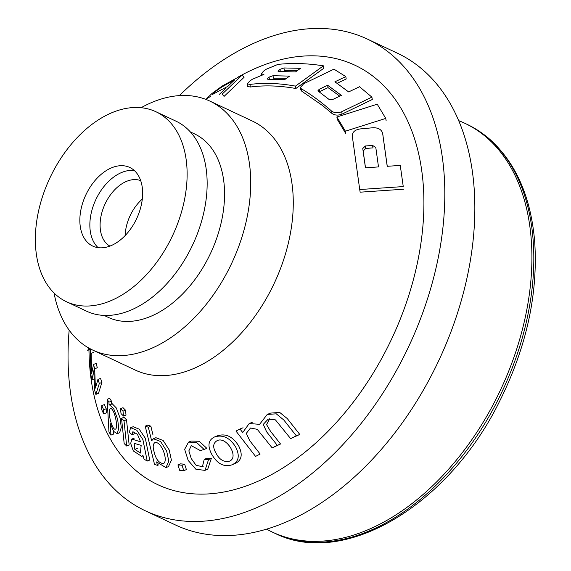 <?xml version="1.0" encoding="UTF-8"?>
<svg xmlns="http://www.w3.org/2000/svg" width="571" height="571" viewBox="0 0 571 571"><rect width="100%" height="100%" fill="white"/><g stroke="black" fill="none" stroke-linecap="round" stroke-linejoin="round"><path stroke-width="0.86" d="M249.927 84.429L247.379 83.837L249.47 81.31L252.268 79.298L263.923 74.416L261.34 73.787L263.452 71.239L266.25 69.227L277.913 64.409C292.238 62.86 307.405 63.331 323.414 65.836L295.471 86.114C279.319 83.188 264.137 82.624 249.927 84.429L250.355 87.028C264.537 85.129 279.704 85.621 295.864 88.512L295.471 86.114M247.807 86.464L250.355 87.028M295.864 88.512L323.807 68.249L323.414 65.836M348.638 91.924L359.537 86.735L371.899 97.134L341.665 111.738C337.782 113.215 334.449 113.015 331.672 111.145C321.245 101.981 311.131 94.529 301.345 88.783L300.389 87.47L303.701 83.751L333.935 69.155L345.819 76.614L334.913 81.803L348.638 91.924M337.111 83.309L346.204 78.984L345.819 76.614M300.774 89.861L301.731 91.174L322.558 105.564L332.058 113.515C334.842 115.392 338.175 115.585 342.05 114.107L372.285 99.497L371.899 97.134M336.876 116.991L345.405 131.187L385.753 118.411L377.224 104.207L336.876 116.991L337.261 119.368L345.798 133.585L345.405 131.187M386.146 120.816L385.753 118.411M383.048 135.827L382.656 133.393C381.564 129.574 378.38 127.69 373.106 127.733L360.094 128.939C354.862 129.81 352.25 132.179 352.278 136.048L359.723 189.536L403.247 186.574L400.264 165.404L387.209 166.311L382.634 133.264L387.266 166.311M403.247 186.574L400.264 165.404M403.683 189.208L360.151 192.184L359.723 189.536M242.125 75.079L244.06 77.313L224.075 96.392L222.133 94.151L242.125 75.079L222.198 86.035L211.92 93.544L207.287 98.062L210.449 96.649M90.368 349.302L87.691 350.373L88.89 348.089M93.516 364.434L96.164 363.37L97.291 367.753L94.658 368.809L93.516 364.434L91.617 373.748L91.139 353.392L93.837 352.314M97.926 379.444L100.525 378.402L101.924 382.42L99.34 383.455L97.926 379.444L95.436 388.094L94.658 368.809M90.361 348.817L90.982 375.397L91.952 379.872L93.837 370.736L94.558 390L95.857 394.39L99.34 383.455M94.115 379.001L91.952 379.872M101.924 382.42L98.462 393.348L95.857 394.39M101.759 409.785L103.679 413.904L103.651 409.742L101.731 405.631L101.759 409.785M101.731 405.631L104.293 404.603L106.206 408.722L106.235 412.876L103.679 413.904M106.206 408.722L103.651 409.742M108.925 402.155L107.148 399.336L108.961 432.033L110.938 435.131L110.296 423.646L113.715 431.455L117.148 433.639L118.761 428.571L117.647 419.242L113.822 409.022L109.689 404.76L109.097 405.217L108.925 402.155L111.452 401.142L111.623 404.204M107.148 399.336L109.682 398.322L111.452 401.142M112.209 403.747L116.306 407.951L120.138 418.165L121.266 427.529L119.66 432.625M113.272 430.784L113.458 434.117L110.938 435.131M121.016 413.575L123.514 416.038L123.001 411.17L120.502 408.708L121.016 413.575M120.502 408.708L123.008 407.701L125.499 410.171L126.013 415.038L123.514 416.038M125.499 410.171L123.001 411.17M124.171 443.567L126.669 446.03L124.007 420.77L121.516 418.3L124.171 443.567M121.516 418.3L124.014 417.301L126.512 419.764L129.167 445.03L126.669 446.03M126.512 419.764L124.007 420.77M142.978 455.48L144.07 459.163L147.218 461.054L142.878 439.563L136.812 430.277L130.631 427.686L129.317 432.254L132.008 434.752L132.886 431.705L137.461 434.31L140.58 441.818L131.822 439.078L130.688 443.439L133.293 450.919L141.594 456.286L142.978 455.48M134.513 433.753L132.008 434.752M133.129 426.68L139.21 429.185L145.305 438.228L149.738 460.048L147.218 461.054M157.446 465.365L156.604 461.91L165.918 467.62L168.83 461.254L166.646 451.019L160.594 441.526L153.456 438.756L151.643 440.805L148.317 427.208L145.212 426.144L154.527 464.387L157.446 465.365L158.795 464.823M148.317 427.208L150.851 426.187L147.739 425.131L145.212 426.144M150.851 426.187L152.964 434.824M155.997 437.736L163.156 440.505L169.216 449.969L171.407 460.219L168.481 466.593M179.665 470.318L183.776 470.654L182.042 465.244L177.931 464.908L179.665 470.318M177.931 464.908L180.529 463.859L184.661 464.194L186.396 469.605L183.776 470.654M184.661 464.194L182.042 465.244M208.558 459.555L211.313 458.449L206.966 458.256L204.232 459.355L202.398 466.714L196.053 465.244L191.249 458.563L188.851 450.876L191.292 445.673L200.364 450.598L204.104 449.441L196.474 442.368L188.516 442.14L184.661 449.298L188.159 460.419L195.86 469.219L204.996 470.39L208.558 459.555L204.232 459.355M188.516 442.14L191.206 441.062L199.208 441.276L206.859 448.335L204.104 449.441M211.313 458.449L207.708 469.291M214.625 436.943L217.48 435.794C225.795 433.182 232.868 436.565 238.692 445.937C243.01 454.673 241.697 460.604 234.738 463.723M211.72 454.252C217.166 463.773 223.882 467.314 231.862 464.873C238.735 461.803 240.041 455.929 235.794 447.236C230.034 437.814 222.975 434.381 214.617 436.922C208.265 439.963 207.302 445.737 211.72 454.252M255.551 456.415L260.133 454.045L249.77 440.712L246.287 433.375L250.505 428L257.264 429.342L272.189 447.892L277.27 445.323L266.636 431.847L263.267 424.389L268.234 419.085L275.429 419.885L290.646 438.642L296.313 435.837L283.823 420.013L276.278 413.832L267.235 414.439L259.598 424.332L249.213 423.518L242.718 432.532L239.984 428.999L235.987 431.076L255.551 456.415L260.133 454.045M243.053 427.772L239.984 428.999M267.235 414.446L270.618 413.09L279.704 412.426L287.284 418.579L299.789 434.445L290.646 438.642M299.789 434.445L296.313 435.837M269.776 418.643L266.564 424.603L270.597 431.405L280.539 444.01L272.189 447.892M280.539 444.01L277.27 445.323M141.116 107.698A137.582 88.805 115.2 0 1 209.8 101.06L252.346 121.052A137.582 88.805 115.2 0 1 266.371 130.331A137.582 88.805 115.2 0 1 268.349 294.893A137.582 88.805 115.2 0 1 135.327 370.094L92.78 350.102A137.582 88.805 115.2 0 1 54.052 292.987M238.264 76.985A231.747 149.581 115.2 0 1 378.587 80.868A231.747 149.581 115.2 0 1 319.061 440.005A231.747 149.581 115.2 0 1 88.976 349.859M205.845 99.375A231.747 149.581 115.2 0 1 207.401 98.105L207.794 98.54M134.149 170.372A43.446 28.043 115.2 0 1 134.77 222.333A43.446 28.043 115.2 0 1 92.766 246.087A43.446 28.043 115.2 0 1 85.864 194.839A43.446 28.043 115.2 0 1 129.724 167.439A43.446 28.043 115.2 0 1 134.149 170.372M166.596 118.818A105 67.771 115.2 0 1 168.11 244.402A105 67.771 115.2 0 1 66.593 301.795A105 67.771 115.2 0 1 49.905 177.938A105 67.771 115.2 0 1 155.897 111.73A105 67.771 115.2 0 1 166.596 118.818M109.925 246.108A36.209 23.368 115.2 0 1 105.107 203.883A36.209 23.368 115.2 0 1 140.687 180.636M142.3 199.072A36.209 23.368 -64.8 0 0 125.149 235.58M458.634 120.631A225.923 145.826 115.2 0 1 464.715 123.229A225.923 145.826 115.2 0 1 487.741 138.468A225.923 145.826 115.2 0 1 490.989 408.686A225.923 145.826 115.2 0 1 272.553 532.186A225.923 145.826 115.2 0 1 266.671 529.167M179.373 95.607A260.683 168.259 115.2 0 1 367.274 39.035L397.309 53.153A260.683 168.259 115.2 0 1 423.882 70.74A260.683 168.259 115.2 0 1 427.622 382.527A260.683 168.259 115.2 0 1 175.583 525.02L145.548 510.909A260.683 168.259 115.2 0 1 69.162 330.159M367.274 39.035A260.683 168.259 115.2 0 1 393.847 56.622A260.683 168.259 115.2 0 1 397.587 368.416A260.683 168.259 115.2 0 1 145.548 510.909M209.8 101.06A137.582 88.805 115.2 0 1 223.825 110.339A137.582 88.805 115.2 0 1 225.802 274.894A137.582 88.805 115.2 0 1 92.78 350.102M190.35 131.922L194.404 133.828A101.374 65.437 115.2 0 1 204.739 140.666A101.374 65.437 115.2 0 1 206.195 261.918A101.374 65.437 115.2 0 1 108.176 317.333L104.122 315.428M155.897 111.73L175.918 121.138A105 67.771 115.2 0 1 186.624 128.225A105 67.771 115.2 0 1 188.13 253.81A105 67.771 115.2 0 1 86.614 311.202L66.593 301.795M279.983 69.362L278.013 71.189L278.884 71.539L295.471 71.917L300.51 68.327L283.93 67.956L279.983 69.362L280.332 71.503M269.062 77.121L267.085 78.948L267.963 79.29L284.558 79.697L289.597 76.107L273.002 75.715L269.062 77.121L269.412 79.255M283.93 67.956L284.337 70.483L297.355 70.576M332.907 99.411L328.925 99.34L317.869 90.875L319.182 89.29L327.647 85.257L341.372 95.378L332.907 99.411M339.745 96.149L328.04 87.627L319.567 91.66L319.182 89.29M328.04 87.627L327.647 85.257M365.361 145.99L372.57 145.419L375.804 147.511L378.502 166.918L365.447 167.831L362.763 148.524L365.361 145.99L365.761 148.453L363.17 150.987L365.504 167.824M225.438 88.605L219.371 94.358M227.8 86.371L212.562 94.393L215.388 91.574L221.912 86.963L234.71 79.833L227.8 86.371M109.568 414.082C109.297 410.956 109.596 409.079 110.474 408.451C114.557 408.286 118.554 428.421 115.392 429.128C113.037 430.406 109.261 418.95 109.568 414.082M141.158 445.359L140.423 453.039L134.849 449.406L134.149 443.339L141.158 445.359M153.963 451.268C152.7 446.843 153.021 443.938 154.934 442.554C161.593 441.033 168.623 461.175 163.42 463.588C158.831 463.152 155.683 459.048 153.963 451.268M215.931 453.039C212.576 447.107 213.033 442.953 217.301 440.562C226.623 436.151 239.513 457.571 229.335 461.225C223.832 462.367 219.364 459.641 215.931 453.039M273.002 75.715L273.416 78.234L286.456 78.341M372.57 145.419L372.977 147.882L365.761 148.453M301.731 91.174L301.345 88.783M332.058 113.515L331.672 111.145M342.05 114.107L341.665 111.738M464.715 123.229L466.621 124.121A225.923 145.826 115.2 0 1 489.654 139.367A225.923 145.826 115.2 0 1 492.894 409.585A225.923 145.826 115.2 0 1 274.458 533.078L272.553 532.186M134.363 170.565A43.446 28.043 -64.8 0 0 95.871 199.543A43.446 28.043 -64.8 0 0 98.133 247.664M278.905 71.539L278.698 70.283M137.354 448.406L134.849 449.406M267.977 79.29L267.778 78.041M363.17 150.987L362.763 148.524M247.714 86.478L247.279 83.851M261.454 74.929L261.268 73.802M300.71 89.868L300.317 87.477M112.187 403.697L109.668 404.711M119.689 432.69L117.176 433.696M143.057 455.822L141.637 456.393M134.321 438.078L131.822 439.085M133.143 426.715L130.638 427.715M155.976 437.686L153.435 438.699M168.481 466.6L165.925 467.628M191.799 445.501L191.306 445.701M203.305 466.2L202.348 466.586M207.694 469.262L204.982 470.354M234.731 463.709L231.862 464.865M252.375 422.247L249.213 423.518M466.621 124.121C475.236 128.175 483.18 133.436 490.446 139.888C516.248 163.556 531.001 197.559 534.706 241.883C538.118 294.165 526.469 347.189 499.761 400.949C448.735 505.328 343.878 568.366 274.458 533.078"/></g></svg>
